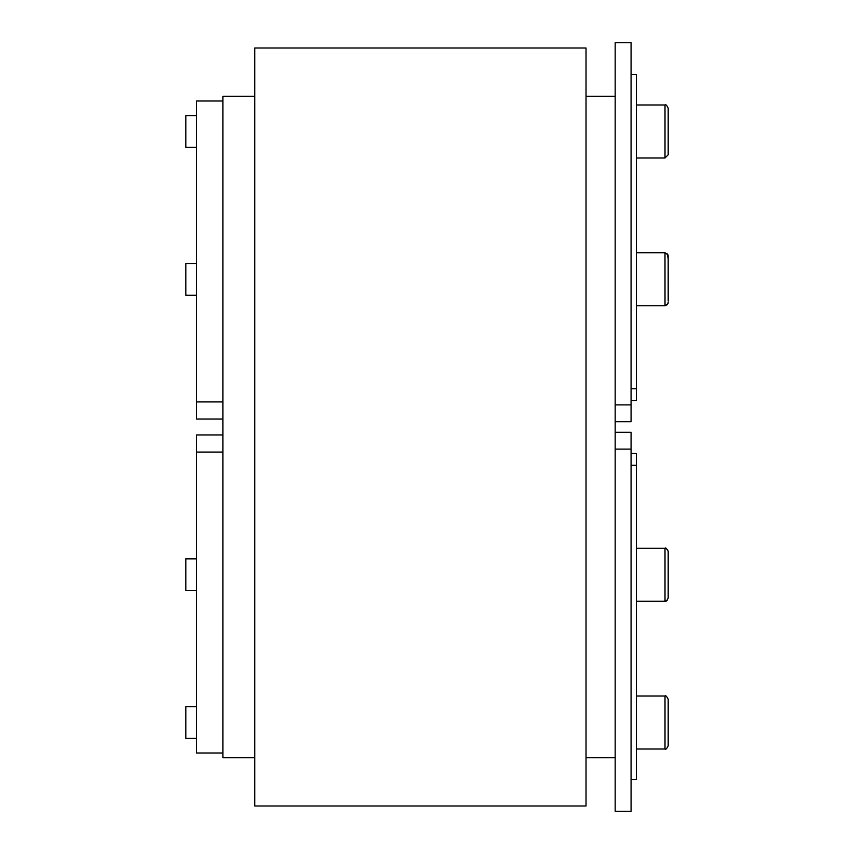 <?xml version="1.0" encoding="UTF-8"?>
<svg xmlns="http://www.w3.org/2000/svg" width="854" height="854" viewBox="0 0 854 854"><rect width="100%" height="100%" fill="white"/><g stroke="black" fill="none" stroke-linecap="round" stroke-linejoin="round"><path stroke-width="1.28" d="M254.727 380.756L254.727 48.005L586.015 48.005L586.015 805.995L254.727 805.995L254.727 380.756M615.168 432.305L615.168 811.3L631.074 811.3L631.074 432.305L615.168 432.305L615.168 421.695L631.074 421.695L631.074 42.7L615.168 42.7L615.168 421.695M254.727 96.235L222.926 96.235L222.926 757.765L254.727 757.765M222.926 101.007L196.42 101.007L196.42 419.047L222.926 419.047M196.42 263.342L185.82 263.342L185.82 295.281L196.409 295.281L185.82 295.281M185.82 293.082L185.82 295.142M196.42 115.589L185.82 115.589L185.82 147.39L196.42 147.39L185.82 147.39M222.926 752.993L196.42 752.993L196.42 434.953L222.926 434.953M185.82 558.858L196.42 558.858L185.82 558.858L185.82 590.658L196.42 590.658M185.82 706.61L196.42 706.61L185.82 706.61L185.82 738.411L196.42 738.411M185.82 558.719L196.409 558.719L185.82 558.719M185.82 588.459L185.82 560.918M631.074 779.499L636.379 779.499L636.379 453.506L631.074 453.506M668.18 551.438L668.18 598.078C666.59 601.109 665.522 602.166 664.999 601.259L664.999 548.257C665.512 547.35 666.579 548.407 668.18 551.438M668.18 699.191L668.18 745.841C666.728 748.819 665.661 749.876 664.999 749.022L664.999 696.01C665.522 695.103 666.59 696.159 668.18 699.191M631.074 400.494L636.379 400.494L636.379 74.501L631.074 74.501M636.379 302.199L636.379 305.743L665.01 305.743L668.009 303.608L668.191 302.06M668.17 271.572L668.18 294.545L668.18 271.572M667.454 253.905L668.18 259.04M668.18 131.484L668.18 154.809L664.999 157.99L664.999 104.978C665.693 104.135 666.75 105.191 668.18 108.159L668.18 131.484M668.18 146.792L668.18 139.149M196.42 401.924L222.926 401.924M196.42 452.076L222.926 452.076M615.168 449.119L631.074 449.119M631.074 465.259L636.379 465.259M668.191 551.94L668.18 594.96L668.18 551.374L667.476 549.432M615.168 404.881L631.074 404.881M636.379 252.741L664.988 252.731L665.01 305.743L667.476 304.568M631.074 388.741L636.379 388.741M586.015 757.765L615.168 757.765M586.015 96.235L615.168 96.235M185.809 263.48L196.399 263.47M664.999 601.259L636.379 601.259L664.988 601.269L667.454 600.095M636.379 548.257L664.999 548.257M636.379 749.022L664.999 749.022M636.379 696.01L664.999 696.01M668.191 301.046L668.17 256.264M668.17 255.976L667.999 254.887L664.988 252.731M636.379 305.743L664.999 305.743M636.379 157.99L664.999 157.99M636.379 104.978L664.999 104.978"/></g></svg>
